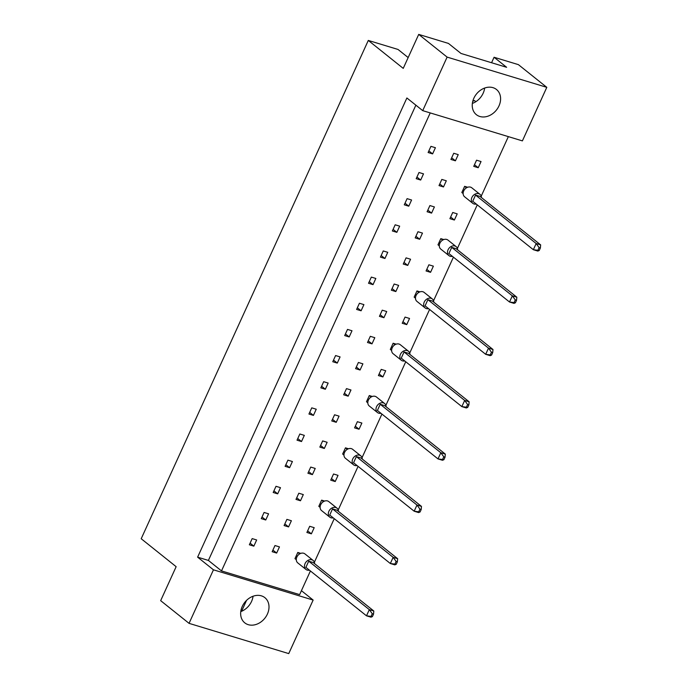 <?xml version="1.0" encoding="UTF-8"?>
<svg xmlns="http://www.w3.org/2000/svg" width="688" height="688" viewBox="0 0 688 688"><rect width="100%" height="100%" fill="white"/><g stroke="black" fill="none" stroke-linecap="round" stroke-linejoin="round"><path stroke-width="1.03" d="M479.854 116.487A16.116 12.805 128.6 0 0 497.837 108.05A16.116 12.805 128.6 0 0 496.478 89.492A16.116 12.805 128.6 0 0 492.986 87.66A16.116 12.805 128.6 0 0 474.995 96.096A16.116 12.805 128.6 0 0 476.354 114.664A16.116 12.805 128.6 0 0 479.854 116.487M472.355 103.432A16.116 12.805 128.6 0 0 484.644 88.055M248.256 624.678A16.116 12.805 128.6 0 0 266.247 616.233A16.116 12.805 128.6 0 0 264.889 597.674A16.116 12.805 128.6 0 0 261.397 595.851A16.116 12.805 128.6 0 0 243.406 604.288A16.116 12.805 128.6 0 0 244.765 622.846A16.116 12.805 128.6 0 0 248.256 624.678M240.766 611.615A16.116 12.805 128.6 0 0 253.055 596.247M408.165 57.568L398.017 49.45L368.295 40.437L403.237 68.379L418.717 34.4L448.447 43.421L461.003 53.458L506.626 67.304L494.07 57.259L491.576 62.737M475.855 101.695L474.359 100.5L472.742 101.403M246.562 600.357L241.574 611.297M494.07 57.259L518.408 64.646L546.797 87.342L447.114 57.104L418.717 34.4M368.295 40.437L141.203 538.738L176.145 566.68L160.665 600.658L189.054 623.354L213.452 569.819L313.143 600.065L288.745 653.6L189.054 623.354M546.797 87.342L522.398 140.885L422.716 110.639L447.114 57.104M422.716 110.639L406.883 97.98L197.619 557.16L213.452 569.819M301.421 590.691L313.143 600.065M197.619 557.16L208.395 560.428L221.502 570.911L299.633 594.613L310.408 570.963M439.013 185.597L443.502 186.955L446.314 180.781L441.825 179.422L439.013 185.597M416.197 178.674L420.686 180.041L423.507 173.858L419.009 172.499L416.197 178.674M467.659 187.256L464.632 186.336L461.82 192.52L463.136 193.569M473.74 166.367L478.229 167.726L481.041 161.551L476.552 160.192L473.74 166.367M450.924 159.444L455.413 160.811L458.234 154.628L453.745 153.269L450.924 159.444M428.117 152.521L432.606 153.888L435.418 147.714L430.929 146.346L428.117 152.521M508.355 136.62L481.222 196.149M477.257 204.861L457.391 248.454M453.418 257.157L433.552 300.751M429.587 309.462L409.713 353.056M405.748 361.759L385.882 405.352M381.917 414.064L362.043 457.658M358.078 466.361L338.212 509.954M334.239 518.666L314.373 562.259M221.502 570.911L430.224 112.918M449.9 218.664L454.39 220.031L457.21 213.856L452.721 212.489L449.9 218.664M443.82 239.553L440.802 238.641L437.981 244.816L439.305 245.874M426.07 270.969L430.559 272.328L433.371 266.153L428.882 264.794L426.07 270.969M419.99 291.858L416.962 290.938L414.15 297.121L415.466 298.171M402.231 323.274L406.72 324.633L409.541 318.458L405.043 317.091L402.231 323.274M396.15 344.163L393.132 343.243L390.311 349.418L391.635 350.476M378.4 375.571L382.889 376.929L385.701 370.755L381.212 369.396L378.4 375.571M372.311 396.46L369.293 395.548L366.48 401.723L367.796 402.772M354.561 427.876L359.05 429.235L361.871 423.06L357.373 421.692L354.561 427.876M348.481 448.765L345.462 447.845L342.641 454.02L343.966 455.078M330.73 480.172L335.219 481.54L338.032 475.356L333.542 473.998L330.73 480.172M324.641 501.062L321.623 500.15L318.811 506.325L320.126 507.374M306.891 532.478L311.38 533.836L314.201 527.662L309.703 526.294L306.891 532.478M300.811 553.367L297.792 552.447L294.971 558.63L296.287 559.679M404.277 204.826L408.767 206.185L411.587 200.01L407.098 198.651L404.277 204.826M392.366 230.979L396.856 232.338L399.668 226.163L395.179 224.795L392.366 230.979M380.447 257.131L384.936 258.49L387.748 252.315L383.259 250.948L380.447 257.131M368.527 283.275L373.016 284.643L375.837 278.459L371.339 277.101L368.527 283.275M356.608 309.428L361.097 310.795L363.918 304.612L359.428 303.253L356.608 309.428M344.688 335.581L349.186 336.939L351.998 330.765L347.509 329.406L344.688 335.581M332.777 361.733L337.266 363.092L340.078 356.917L335.589 355.55L332.777 361.733M320.857 387.877L325.347 389.245L328.159 383.07L323.67 381.702L320.857 387.877M308.938 414.03L313.427 415.397L316.248 409.214L311.759 407.855L308.938 414.03M297.018 440.182L301.516 441.541L304.328 435.366L299.839 434.008L297.018 440.182M285.107 466.335L289.596 467.694L292.409 461.519L287.919 460.16L285.107 466.335M273.188 492.488L277.677 493.846L280.489 487.672L276 486.304L273.188 492.488M261.268 518.632L265.757 519.999L268.578 513.816L264.08 512.457L261.268 518.632M249.348 544.784L253.846 546.152L256.658 539.968L252.169 538.609L249.348 544.784M427.093 211.749L431.582 213.108L434.395 206.933L429.905 205.566L427.093 211.749M415.174 237.893L419.663 239.261L422.475 233.086L417.986 231.718L415.174 237.893M403.254 264.046L407.743 265.413L410.564 259.23L406.075 257.871L403.254 264.046M391.334 290.198L395.832 291.557L398.644 285.382L394.155 284.024L391.334 290.198M379.423 316.351L383.913 317.71L386.725 311.535L382.236 310.176L379.423 316.351M367.504 342.504L371.993 343.862L374.805 337.688L370.316 336.32L367.504 342.504M355.584 368.648L360.073 370.015L362.894 363.832L358.405 362.473L355.584 368.648M343.665 394.8L348.162 396.168L350.975 389.984L346.485 388.625L343.665 394.8M331.754 420.953L336.243 422.312L339.055 416.137L334.566 414.778L331.754 420.953M319.834 447.105L324.323 448.464L327.135 442.289L322.646 440.922L319.834 447.105M307.914 473.249L312.404 474.617L315.224 468.442L310.727 467.075L307.914 473.249M295.995 499.402L300.484 500.769L303.305 494.586L298.816 493.227L295.995 499.402M284.084 525.555L288.573 526.913L291.385 520.739L286.896 519.38L284.084 525.555M272.164 551.707L276.653 553.066L279.466 546.891L274.976 545.532L272.164 551.707M208.395 560.428L415.87 105.169M428.856 150.896L432.606 153.888M451.672 157.81L455.413 160.811M474.479 164.733L478.229 167.726M450.649 217.038L454.39 220.031M426.809 269.335L430.559 272.328M402.979 321.64L406.72 324.633M379.14 373.937L382.889 376.929M355.309 426.242L359.05 429.235M331.47 478.538L335.219 481.54M307.639 530.844L311.38 533.836M416.945 177.04L420.686 180.041M405.026 203.192L408.767 206.185M393.106 229.345L396.856 232.338M381.186 255.497L384.936 258.49M369.275 281.641L373.016 284.643M357.356 307.794L361.097 310.795M345.436 333.947L349.186 336.939M333.517 360.099L337.266 363.092M321.606 386.252L325.347 389.245M309.686 412.396L313.427 415.397M297.766 438.548L301.516 441.541M285.847 464.701L289.596 467.694M273.927 490.854L277.677 493.846M262.016 516.998L265.757 519.999M250.097 543.15L253.846 546.152M439.752 183.963L443.502 186.955M427.833 210.115L431.582 213.108M415.922 236.268L419.663 239.261M404.002 262.412L407.743 265.413M392.083 288.564L395.832 291.557M380.163 314.717L383.913 317.71M368.243 340.87L371.993 343.862M356.332 367.014L360.073 370.015M344.413 393.166L348.162 396.168M332.493 419.319L336.243 422.312M320.574 445.471L324.323 448.464M308.663 471.624L312.404 474.617M296.743 497.768L300.484 500.769M284.823 523.921L288.573 526.913M272.904 550.073L276.653 553.066M481.454 197.559A5.753 4.575 128.6 0 0 479.983 194.343A5.753 4.575 128.6 0 0 478.736 193.689A5.753 4.575 128.6 0 0 472.312 196.708A5.753 4.575 128.6 0 0 472.802 203.338A5.753 4.575 128.6 0 0 474.049 203.992A5.753 4.575 128.6 0 0 476.259 204.061M479.983 194.343L471.796 187.798A5.753 4.575 128.6 0 0 470.549 187.145A5.753 4.575 128.6 0 0 464.125 190.155A5.753 4.575 128.6 0 0 464.606 196.785L472.802 203.338M472.742 201.249L533.346 249.71L536.167 243.526L475.554 195.074L472.742 201.249M539.254 250.475L537.835 251.068L533.346 249.71L539.254 250.475L540.372 247.998L539.117 247.62L537.99 250.088M539.117 247.62L536.167 243.526L540.656 244.894L480.043 196.433L475.554 195.074M540.656 244.894L540.372 247.998M466.473 187.807L464.632 186.336M457.623 249.864A5.753 4.575 128.6 0 0 456.153 246.648A5.753 4.575 128.6 0 0 454.906 245.994A5.753 4.575 128.6 0 0 448.481 249.004A5.753 4.575 128.6 0 0 448.963 255.635A5.753 4.575 128.6 0 0 450.21 256.289A5.753 4.575 128.6 0 0 452.429 256.366M456.153 246.648L447.965 240.095A5.753 4.575 128.6 0 0 446.71 239.441A5.753 4.575 128.6 0 0 440.286 242.46A5.753 4.575 128.6 0 0 440.776 249.09L448.963 255.635M448.903 253.545L509.516 302.006L512.328 295.831L451.724 247.37L448.903 253.545M515.415 302.772L514.005 303.374L509.516 302.006L515.415 302.772L516.542 300.303L515.286 299.925L514.16 302.393M515.286 299.925L512.328 295.831L516.817 297.19L456.213 248.738L451.724 247.37M516.817 297.19L516.542 300.303M442.642 240.112L440.802 238.641M433.784 302.161A5.753 4.575 128.6 0 0 432.313 298.945A5.753 4.575 128.6 0 0 431.066 298.3A5.753 4.575 128.6 0 0 424.642 301.31A5.753 4.575 128.6 0 0 425.132 307.94A5.753 4.575 128.6 0 0 426.379 308.594A5.753 4.575 128.6 0 0 428.59 308.663M432.313 298.945L424.126 292.4A5.753 4.575 128.6 0 0 422.879 291.746A5.753 4.575 128.6 0 0 416.455 294.765A5.753 4.575 128.6 0 0 416.937 301.387L425.132 307.94M425.072 305.85L485.676 354.311L488.497 348.137L427.884 299.676L425.072 305.85M491.576 355.077L490.166 355.67L485.676 354.311L491.576 355.077L492.703 352.6L491.447 352.222L490.32 354.69M491.447 352.222L488.497 348.137L492.986 349.495L432.374 301.034L427.884 299.676M492.986 349.495L492.703 352.6M418.803 292.417L416.962 290.938M409.953 354.466A5.753 4.575 128.6 0 0 408.483 351.25A5.753 4.575 128.6 0 0 407.236 350.596A5.753 4.575 128.6 0 0 400.812 353.615A5.753 4.575 128.6 0 0 401.293 360.237A5.753 4.575 128.6 0 0 402.54 360.89A5.753 4.575 128.6 0 0 404.759 360.968M408.483 351.25L400.287 344.705A5.753 4.575 128.6 0 0 399.04 344.052A5.753 4.575 128.6 0 0 392.616 347.062A5.753 4.575 128.6 0 0 393.106 353.692L401.293 360.237M401.233 358.156L461.846 406.608L464.658 400.433L404.054 351.972L401.233 358.156M467.745 407.373L466.335 407.975L461.846 406.608L467.745 407.373L468.872 404.905L467.616 404.527L466.49 406.995M467.616 404.527L464.658 400.433L469.147 401.801L408.543 353.34L404.054 351.972M469.147 401.801L468.872 404.905M394.972 344.714L393.132 343.243M386.114 406.771A5.753 4.575 128.6 0 0 384.644 403.555A5.753 4.575 128.6 0 0 383.397 402.901A5.753 4.575 128.6 0 0 376.972 405.911A5.753 4.575 128.6 0 0 377.463 412.542A5.753 4.575 128.6 0 0 378.71 413.196A5.753 4.575 128.6 0 0 380.92 413.264M384.644 403.555L376.456 397.002A5.753 4.575 128.6 0 0 375.209 396.348A5.753 4.575 128.6 0 0 368.785 399.367A5.753 4.575 128.6 0 0 369.267 405.989L377.463 412.542M377.402 410.452L438.007 458.913L440.819 452.738L380.215 404.277L377.402 410.452M443.906 459.679L442.496 460.272L438.007 458.913L443.906 459.679L445.033 457.21L443.777 456.823L442.651 459.3M443.777 456.823L440.819 452.738L445.317 454.097L384.704 405.636L380.215 404.277M445.317 454.097L445.033 457.21M371.133 397.019L369.293 395.548M362.284 459.068A5.753 4.575 128.6 0 0 360.813 455.852A5.753 4.575 128.6 0 0 359.566 455.198A5.753 4.575 128.6 0 0 353.142 458.217A5.753 4.575 128.6 0 0 353.623 464.839A5.753 4.575 128.6 0 0 354.87 465.492A5.753 4.575 128.6 0 0 357.089 465.57M360.813 455.852L352.617 449.307A5.753 4.575 128.6 0 0 351.37 448.653A5.753 4.575 128.6 0 0 344.946 451.663A5.753 4.575 128.6 0 0 345.436 458.294L353.623 464.839M353.563 462.757L414.176 511.218L416.988 505.035L356.375 456.574L353.563 462.757M420.076 511.975L418.665 512.577L414.176 511.218L420.076 511.975L421.202 509.507L419.947 509.129L418.82 511.597M419.947 509.129L416.988 505.035L421.477 506.402L360.873 457.941L356.375 456.574M421.477 506.402L421.202 509.507M347.302 449.316L345.462 447.845M338.444 511.373A5.753 4.575 128.6 0 0 336.974 508.157A5.753 4.575 128.6 0 0 335.727 507.503A5.753 4.575 128.6 0 0 329.303 510.513A5.753 4.575 128.6 0 0 329.784 517.144A5.753 4.575 128.6 0 0 331.04 517.797A5.753 4.575 128.6 0 0 333.25 517.875M336.974 508.157L328.787 501.604A5.753 4.575 128.6 0 0 327.54 500.95A5.753 4.575 128.6 0 0 321.115 503.969A5.753 4.575 128.6 0 0 321.597 510.599L329.784 517.144M329.733 515.054L390.337 563.515L393.149 557.34L332.545 508.879L329.733 515.054M396.236 564.28L394.826 564.874L390.337 563.515L396.236 564.28L397.363 561.812L396.107 561.425L394.981 563.902M396.107 561.425L393.149 557.34L397.647 558.699L337.034 510.238L332.545 508.879M397.647 558.699L397.363 561.812M323.463 501.621L321.623 500.15M314.614 563.67A5.753 4.575 128.6 0 0 313.143 560.453A5.753 4.575 128.6 0 0 311.896 559.8A5.753 4.575 128.6 0 0 305.472 562.818A5.753 4.575 128.6 0 0 305.954 569.449A5.753 4.575 128.6 0 0 307.201 570.094A5.753 4.575 128.6 0 0 309.411 570.171M313.143 560.453L304.947 553.909A5.753 4.575 128.6 0 0 303.7 553.255A5.753 4.575 128.6 0 0 297.276 556.265A5.753 4.575 128.6 0 0 297.766 562.896L305.954 569.449M305.893 567.359L366.506 615.82L369.318 609.637L308.706 561.184L305.893 567.359M372.406 616.586L370.995 617.179L366.506 615.82L372.406 616.586L373.532 614.109L372.277 613.73L371.15 616.199M372.277 613.73L369.318 609.637L373.808 611.004L313.203 562.543L308.706 561.184M373.808 611.004L373.532 614.109M299.633 553.917L297.792 552.447"/></g></svg>
